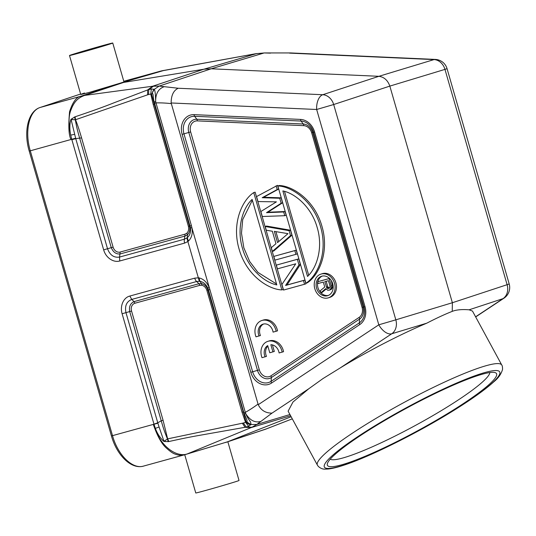<?xml version="1.0" encoding="UTF-8"?>
<svg xmlns="http://www.w3.org/2000/svg" width="536" height="536" viewBox="0 0 536 536"><rect width="100%" height="100%" fill="white"/><g stroke="black" fill="none" stroke-linecap="round" stroke-linejoin="round"><path stroke-width="0.8" d="M272.925 351.897L270.848 344.722A8.951 7.363 72.5 0 1 279.095 352.956L282.164 352.112A12.79 10.512 -107.5 0 0 267.846 341.345A12.79 10.512 -107.5 0 0 262.004 357.666L265.072 356.822A8.951 7.363 72.5 0 1 267.699 345.593L269.769 352.768L274.311 351.462L272.422 344.916M282.164 352.112L283.551 351.67A12.79 10.512 -107.5 0 0 269.233 340.909L267.846 341.345M265.072 356.822L266.466 356.386A8.951 7.363 72.5 0 1 267.853 346.122M259.062 335.978A8.951 7.363 72.5 0 1 262.982 324.166A8.951 7.363 72.5 0 1 273.079 332.112L276.147 331.268A12.79 10.512 -107.5 0 0 261.829 320.508A12.79 10.512 -107.5 0 0 255.994 336.829L260.449 335.543A8.951 7.363 72.5 0 1 263.692 323.985M276.147 331.268L277.534 330.833A12.79 10.512 -107.5 0 0 263.216 320.066L261.829 320.508M345.258 463.74A96.192 12.576 -28.5 0 1 327.402 463.553A96.192 12.576 -28.5 0 1 406 408.466A96.192 12.576 -28.5 0 1 495.009 372.574A96.192 12.576 -28.5 0 1 447.607 413.564A96.192 12.576 -28.5 0 1 345.258 463.74M288.113 411.159L317.392 465.101A104.895 13.708 -28.5 0 1 352.608 433.048A104.895 13.708 -28.5 0 1 447.084 380.928A104.895 13.708 -28.5 0 1 501.763 365.023L472.484 311.074L469.114 309.808C467.097 309.681 458.595 308.87 452.243 311.369C444.88 314.27 436.391 318.21 426.763 323.181C396.66 335.884 362.999 353.995 340.105 367.998L323.027 378.543L308.85 388.707L292.978 402.027L288.14 411.139M475.667 316.937L503.974 298.177A12.79 7.089 -123.5 0 1 503.023 298.639A12.79 10.573 -108.2 0 0 507.11 284.696L509.2 283.966L447.051 68.655L444.96 69.385A12.79 10.579 -106.9 0 0 434.019 59.59A12.79 6.975 -87.4 0 1 435.339 59.422L290.653 52.937L264.322 52.95L256.429 53.64L263.498 53.151L211.231 68.789L378.898 76.306L322.746 94.725A12.79 10.452 71.8 0 1 333.687 104.527L389.84 86.102L452.371 302.733L452.243 311.369M71.764 139.34L103.662 249.85C105.706 257.555 113.304 262.875 119.729 260.999L119.535 257.079L120.178 252.047L185.067 234.152L186.856 233.187L187.439 234.788L185.161 236.021L120.272 253.917C116.245 254.399 113.243 252.315 111.26 247.659L79.73 138.415C77.318 130.154 76.802 127.729 75.321 119.796L75.522 119.722C77.733 125.176 79.884 132.07 81.573 137.893L75.737 138.61L71.1 119.528L75.321 119.796L74.504 117.049L75.12 116.781C91.689 111.213 104.486 106.617 113.505 102.986L147.655 89.941L151.306 88.922L154.154 89.371C154.984 89.746 155.487 93.746 155.654 101.384L154.247 102.128L154.549 103.227L155.976 102.885L155.654 101.384C155.594 93.572 158.462 88.668 164.271 86.678L178.247 88.252C173.55 90.41 171.178 95.314 171.138 102.972L258.231 404.707C261.045 410.368 265.642 413.176 272.013 413.115L256.851 424.438L252.007 427.232L188.035 453.617C176.719 458.555 159.728 445.182 155.353 428.378L154 424.257L157.879 423.185L157.765 422.79L161.236 420.807L163.078 420.284L167.641 438.863L163.815 441.403L168.183 441.63L167.426 438.904C164.385 431.239 163.648 429.222 161.236 420.807L129.705 311.563C128.861 306.679 130.308 303.369 134.047 301.627L198.93 283.732L201.536 283.624L199.901 281.34C203.432 281.949 206.085 284.268 207.861 288.288L208.437 289.929L207.888 290.003C206.695 286.499 204.578 284.368 201.536 283.618L201.884 285.252L199.841 285.346L134.951 303.235L134.047 301.627L131.756 299.423C126.55 301.56 124.62 305.969 125.973 312.649L157.765 422.79L153.303 424.412C157.437 436.418 161.932 444.424 166.79 448.424C170.281 451.573 173.054 453.456 175.098 454.086C178.622 455.453 181.784 455.68 184.605 454.763L227.365 441.858L186.3 454.267M267.236 428.559L264.543 429.564A38.384 38.384 0 0 0 266.868 428.7M264.503 429.577L263.417 429.919M79.08 94.524L80.635 94.088M256.811 53.533L162.911 70.685L123.803 81.271L159.313 71.482A38.378 38.378 0 0 1 164.117 70.383L120.185 83.181L123.984 81.941L112.761 43.027A22.512 0.389 163.9 0 1 101.264 46.706A22.512 0.389 163.9 0 1 78.906 53.131A22.512 0.389 163.9 0 1 69.499 55.516A22.512 0.389 163.9 0 1 81.003 51.838A22.512 0.389 163.9 0 1 103.361 45.406A22.512 0.389 163.9 0 1 112.761 43.027M271.156 52.943L290.546 52.943M257.984 404.097C253.736 407.273 249.515 410.027 245.307 412.365L245.83 413.799C250.064 420.505 255.082 423.038 260.885 421.41M248.684 426.308L245.535 422.288L242.031 412.191L243.083 411.923L243.88 412.733L208.437 289.929L209.864 289.574L245.307 412.365L243.88 412.733L244.208 413.819L245.83 413.799C248.798 421.088 251.096 420.854 250.882 424.512L246.379 421.738C247.8 422.294 247.076 419.661 244.208 413.819M252.007 427.232L246.205 427.025L248.684 426.288L250.882 424.512L256.851 424.438L289.949 414.536M290.626 415.789L251.176 427.587L245.032 427.299L246.205 427.025L243.378 423.011L167.641 438.863L168.853 441.543C191.037 436.619 197.684 435.728 208.926 433.684L245.032 427.299L242.386 423.273M168.853 441.543L168.183 441.624M163.815 441.409C159.996 437.771 157.175 433.43 155.353 428.378M155.333 428.385L159.078 427.011L163.976 441.289M159.078 427.011L157.886 423.185M185.597 454.488A38.378 38.378 0 0 1 184.123 454.897L143.561 466.086C131.273 469.757 116.748 455.124 111.448 435.942L153.303 424.412M184.732 454.736L195.767 492.973A22.512 0.389 -16.1 0 0 205.174 490.594A22.512 0.389 -16.1 0 0 227.532 484.162A22.512 0.389 -16.1 0 0 239.029 480.484L227.847 441.751M291.142 416.74L227.365 441.858L266.305 428.901L292.288 418.851L266.754 428.746M194.729 278.151A5.373 3.055 74.6 0 0 196.638 281.527L199.332 281.279L198.34 277.815L194.729 278.151L129.846 296.04C123.474 297.587 119.769 305.949 122.108 313.748L131.548 311.034A6.613 5.44 72.5 0 1 134.951 303.235M199.332 281.279L199.901 281.34L199.037 277.916C203.499 278.948 206.856 282.117 209.107 287.43L207.861 288.288M209.864 289.574L191.922 227.887C192.839 233.549 191.667 237.951 188.411 241.1L187.868 241.542L198.34 277.815L199.037 277.916M242.031 412.191L206.842 290.271L207.888 290.003L246.071 421.698L245.508 422.301A43.543 35.791 72.5 0 1 243.378 423.011M246.379 421.738L246.078 421.698C246.6 423.018 248.148 424.07 250.748 424.834M206.842 290.271C205.891 287.591 204.236 285.916 201.884 285.252M165.242 441.671L164.974 440.914M187.319 237.689L187.446 234.788C189.63 232.59 190.293 229.696 189.443 226.105L189.992 226.031L190.374 227.72C190.984 232.008 189.958 235.331 187.299 237.676L184.418 239.183A5.373 3.055 -105.4 0 0 184.612 243.103L119.729 260.999M188.411 241.1L187.299 237.676M184.612 243.103L187.868 241.542L186.843 238.018M185.067 234.152L184.418 239.183L119.535 257.072C113.954 257.916 109.954 255.143 107.528 248.751L113.103 247.136L81.573 137.893M143.561 466.086L143.816 466.012C132.821 469.784 117.913 455.339 112.513 435.668L30.291 150.81L75.63 138.214M71.764 139.347L70.712 135.132L74.605 134.335M74.504 117.049L70.899 119.501C69.573 124.151 69.513 129.364 70.712 135.132C68.42 123.99 68.528 115.548 71.04 109.793C74.517 100.48 78.986 97.559 84.641 95.401L81.097 96.165C76.534 96.822 72.688 102.001 69.566 111.709C68.26 126.483 68.762 135.769 71.08 139.561M84.5 93.023C78.162 95.133 80.052 94.839 90.169 92.152L120.185 83.181M123.622 82.43L203.841 69.224L152.646 86.236L84.641 95.401L123.622 82.43M264.281 52.95L270.512 53.131M154.113 89.425L159.192 86.088L211.231 68.789L203.841 69.224L256.429 53.64M258.231 404.707L378.805 324.809L395.829 319.838A12.79 10.452 73.2 0 1 391.742 333.774A12.79 7.089 -123.5 0 1 378.805 324.809L316.662 109.491L333.687 104.527L395.829 319.838L452.371 302.733L507.11 284.696L444.96 69.385L389.84 86.102C387.736 80.266 384.091 77.003 378.898 76.306L434.019 59.59L289.527 53.118M153.866 89.157L151.574 94.289L154.254 104.185L154.549 103.227L189.992 226.031L191.419 225.676L191.922 227.887L190.374 227.72M71.971 118.536L72.146 119.334M75.12 116.781L75.522 119.722L147.588 94.825L147.655 89.941L152.646 86.236L159.192 86.088L164.271 86.678M147.588 94.825L148.552 94.544L148.78 89.572L153.557 86.129M151.306 88.922L150.763 94.061L153.209 104.453L154.254 104.185L189.449 226.105L188.397 226.373L153.209 104.453M151.574 94.289L154.154 89.371M154.247 102.128C152.78 97.793 153.638 91.689 151.822 94.108M151.567 94.289L150.763 94.061A42.927 35.282 72.5 0 0 148.552 94.544M186.856 233.187C188.478 231.572 188.994 229.301 188.397 226.373M329.486 297.473A12.435 10.218 -107.5 0 0 329.787 297.386A12.435 10.218 -107.5 0 0 335.844 282.633A12.435 10.218 -107.5 0 0 322.592 273.588A12.435 10.218 -107.5 0 0 322.297 273.675L320.91 274.117A12.435 10.218 72.5 0 1 321.205 274.023A12.435 10.218 72.5 0 1 334.451 283.075A12.435 10.218 72.5 0 1 328.394 297.828A12.435 10.218 72.5 0 1 328.099 297.916A12.435 10.218 72.5 0 1 314.853 288.87A12.435 10.218 72.5 0 1 320.91 274.117M307.302 282.807C318.337 275.839 329.774 252.644 321.935 226.259C314.511 199.754 292.355 185.818 279.223 185.516L277.836 185.959C290.968 186.26 313.118 200.189 320.548 226.695C328.387 253.086 316.95 276.281 305.915 283.243L307.302 282.807M283.216 289.447L255.136 192.163L253.749 192.598C242.708 199.566 231.271 222.762 239.116 249.153C246.54 275.651 268.69 289.587 281.829 289.889L283.216 289.447M284.757 215.707L286.144 215.271L285.065 211.526L267.9 212.229L282.552 202.802L281.112 197.818L263.578 197.268L278.593 189.094L277.514 185.356L256.556 196.571L257.997 201.556L276.415 201.858L260.871 211.526L262.312 216.511L284.757 215.707L283.678 211.968L266.506 212.665L281.159 203.245L279.718 198.26L262.191 197.71L277.199 189.53L276.12 185.791M272.382 251.411L273.775 250.975L291.906 235.21L290.465 230.225L266.58 226.045L265.193 226.487L266.271 230.225L272.355 231.237L275.953 243.706L271.303 247.672L272.382 251.411L290.512 235.652L289.072 230.661L290.465 230.225M295.912 254.345L297.299 253.91L296.22 250.171L273.822 256.402L274.901 260.141L295.912 254.345L294.834 250.607L273.822 256.402M304.542 284.261L305.935 283.819L304.857 280.08L286.974 285.011L300.354 264.503L298.74 258.895L276.341 265.126L277.42 268.864L295.745 263.812L281.916 284.442L283.537 290.056L304.542 284.261L303.463 280.522L285.588 285.454L298.967 264.938L297.346 259.33L276.341 265.126M327.476 295.751A10.184 8.368 -107.5 0 0 327.717 295.678A10.184 8.368 -107.5 0 0 332.675 283.598A10.184 8.368 -107.5 0 0 321.828 276.187A10.184 8.368 -107.5 0 0 321.587 276.261A10.184 8.368 -107.5 0 0 316.622 288.341A10.184 8.368 -107.5 0 0 327.476 295.751M328.401 295.423A10.184 8.368 72.5 0 1 320.876 292.797M320.83 292.743A10.184 8.368 72.5 0 1 317.741 282.05M317.821 281.702A10.184 8.368 72.5 0 1 322.29 276.08M329.526 278.425L317.654 281.755L318.163 283.504L323.309 282.083L324.736 287.028L320.26 290.773L320.843 292.81L325.727 288.636L327.784 290.264L329.586 290.083L330.96 288.448L331.188 285.561L329.171 278.579L317.654 281.755M329.586 290.083L331.623 289.152L332.749 286.639L331.241 280.489M320.843 292.81L322.237 292.368L326.082 289.078M329.56 278.459L329.171 278.579M332.575 285.119L331.188 285.561M332.749 286.639L331.362 287.082M332.354 288.006L330.96 288.448M331.623 289.152L330.236 289.587M324.776 281.675L328.454 280.663L330.049 286.19L329.734 287.845L329.077 288.341L327.523 288.455L326.866 288.006L324.776 281.675M329.432 288.073L327.757 286.76L326.183 281.286M327.757 286.76L326.37 287.202M328.26 287.571L326.866 288.006M329.144 288.288L328.347 288.542M328.916 288.013L327.523 288.455M277.836 185.959L305.915 283.243M307.537 276.429C316.347 268.476 323.496 248.557 317.218 227.612C311.376 206.548 294.626 193.221 282.861 190.937L307.537 276.429M308.703 275.203L284.509 191.392M281.829 289.889L253.749 192.598M252.121 199.412C243.317 207.372 236.162 227.291 242.44 248.235C248.289 269.293 265.039 282.626 276.797 284.911L252.121 199.412M276.543 284.02L257.95 272.422L249.649 261.447L243.833 247.793L241.488 233.187L242.701 219.586L252.349 200.203M278.593 189.094L277.199 189.53M263.578 197.268L262.191 197.71M281.112 197.818L279.718 198.26M282.552 202.802L281.159 203.245M267.9 212.229L266.506 212.665M285.065 211.526L283.678 211.968M291.906 235.21L290.512 235.652M265.193 226.487L289.072 230.661M277.554 242.587L274.318 231.371L288.006 233.649L277.554 242.587M278.774 241.548L275.913 231.632M296.22 250.171L294.834 250.607M298.74 258.895L297.346 259.33M300.354 264.503L298.967 264.938M286.974 285.011L285.588 285.454M304.857 280.08L303.463 280.522M330.216 459.191A91.08 11.906 151.5 0 0 346.39 456.933A91.08 11.906 151.5 0 0 435.487 414.1A91.08 11.906 151.5 0 0 489.824 372.553M342.772 465.389A99.776 13.045 151.5 0 0 493.542 381.766A99.776 13.045 151.5 0 0 399.682 411.4A99.776 13.045 151.5 0 0 342.772 465.389M475.6 316.81L503.023 298.639L469.114 309.808M340.105 367.998L391.742 333.774L426.763 323.181M308.85 388.707L272.013 413.115M79.228 94.477L40.314 107.421C29.158 110.644 24.388 131.3 30.291 150.804L29.225 151.078C23.457 131.883 27.926 111.233 40.227 107.448L81.103 96.172M40.14 107.481L79.14 94.504M171.138 102.972L316.662 109.491A12.79 6.975 -87.4 0 1 322.746 94.725L178.247 88.252M250.808 372.312A16.408 13.487 -107.5 0 0 271.571 383.026L359.777 324.575A16.408 13.487 -107.5 0 0 365.023 306.692L314.592 131.983A16.408 13.487 -107.5 0 0 300.562 119.414L194.106 114.644A16.408 13.487 -107.5 0 0 182.133 134.382L250.808 372.312L252.644 371.79A14.599 12 -107.5 0 0 271.122 381.317L359.328 322.873A14.599 12 -107.5 0 0 363.998 306.954L313.567 132.251A14.599 12 -107.5 0 0 301.078 121.062L194.628 116.299A14.599 12 -107.5 0 0 183.975 133.859L252.644 371.79L257.481 370.376L188.806 132.452L182.133 134.382M153.899 423.889L122.108 313.748M129.846 296.04L131.756 299.423L196.638 281.527L198.93 283.732L199.841 285.346M171.252 103.616C165.852 103.026 160.76 102.778 155.976 102.885L191.419 225.676M131.548 311.034L163.078 420.284M103.662 249.85L107.528 248.751L75.737 138.61L71.871 139.708M118.463 83.743L81.217 96.132M159.272 71.489L121.618 82.745M120.178 252.047A6.613 5.44 72.5 0 1 113.103 247.136M359.777 324.575A2.559 1.42 -123.5 0 1 359.328 322.873L359.582 319.094L271.377 377.545L271.122 381.317A2.559 1.42 56.5 0 0 271.571 383.026M194.106 114.644A2.559 1.394 92.6 0 0 194.628 116.299L196.819 119.24L303.269 124.004L301.078 121.062A2.559 1.394 -87.4 0 1 300.562 119.414M314.592 131.983L312.662 132.419L363.093 307.128A10.981 9.025 72.5 0 1 359.582 319.094A2.559 1.42 56.5 0 0 359.133 317.392L270.928 375.843A9.172 7.538 72.5 0 1 259.317 369.853L190.649 131.923A9.172 7.538 72.5 0 1 197.342 120.888L303.791 125.659A9.172 7.538 72.5 0 1 311.637 132.687L362.068 307.396L365.023 306.692M270.928 375.843A2.559 1.42 -123.5 0 1 271.377 377.545A10.981 9.025 72.5 0 1 257.481 370.376L259.317 369.853M190.649 131.923L188.806 132.452A10.981 9.025 72.5 0 1 196.819 119.24A2.559 1.394 -87.4 0 1 197.342 120.888M303.791 125.659A2.559 1.394 92.6 0 0 303.269 124.004A10.981 9.025 72.5 0 1 312.662 132.419L311.637 132.687M362.068 307.396A9.172 7.538 72.5 0 1 359.133 317.392M317.392 465.101L318.223 466.307C320.454 468.357 322.786 469.295 325.218 469.127L327.972 469.027C331.67 468.665 336.313 467.593 341.894 465.811C368.587 457.623 421.504 431.091 458.367 407.548C474.199 397.491 485.998 388.922 493.777 381.826C498.272 378.235 501.193 374.101 502.54 369.418C502.58 367.093 502.319 365.626 501.763 365.023M111.448 435.942L29.225 151.078M503.974 298.177A12.79 12.79 0 0 0 509.2 283.966M264.523 429.55L225.609 442.495M80.728 94.416L69.499 55.516M164.003 70.41L255.585 53.747M447.051 68.655A12.79 12.79 0 0 0 435.339 59.422M329.787 297.386L328.394 297.828"/></g></svg>
